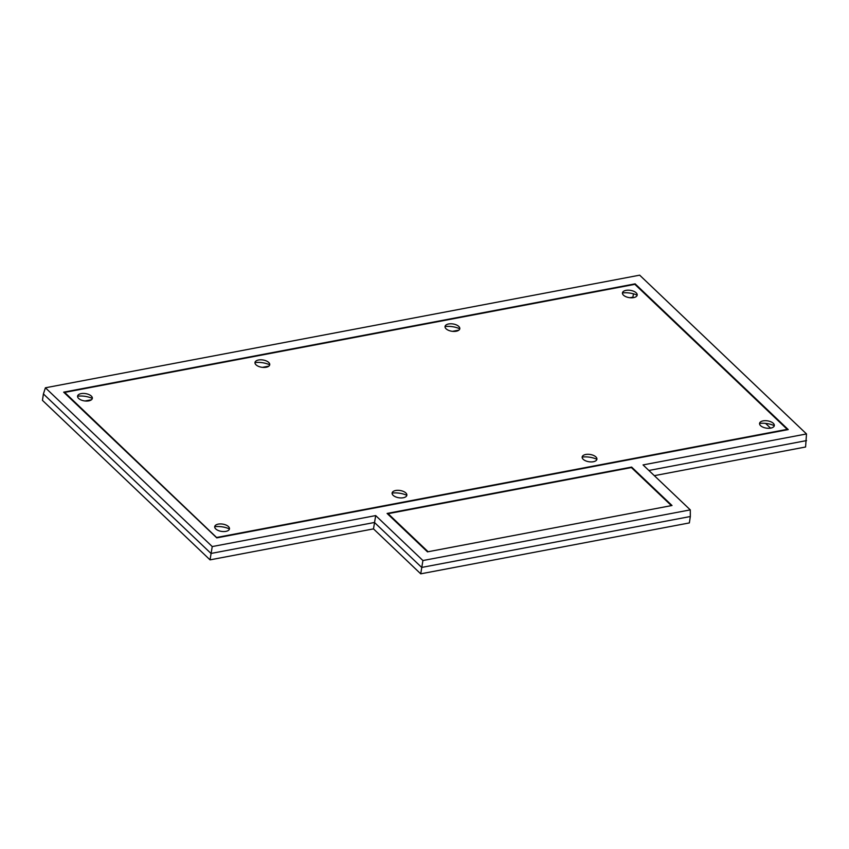 <?xml version="1.0" encoding="UTF-8"?>
<svg xmlns="http://www.w3.org/2000/svg" width="849" height="849" viewBox="0 0 849 849"><rect width="100%" height="100%" fill="white"/><g stroke="black" fill="none" stroke-linecap="round" stroke-linejoin="round"><path stroke-width="1.27" d="M806.508 433.945L643.043 464.923L690.279 509.878L422.919 560.542L375.693 515.587L212.239 546.565L45.4 387.791L639.668 275.172L806.508 433.945L805.584 446.998L654.324 475.663M45.4 387.791L43.416 393.947L211.008 553.452L374.473 522.475L421.698 567.429L690.322 516.521L689.356 522.92L420.733 573.828L373.496 528.885L210.043 559.862L42.45 400.357L43.416 393.947M690.279 509.878L690.322 516.521M648.88 470.473L806.55 440.589M422.919 560.542L420.733 573.828M375.693 515.587L373.496 528.885M212.239 546.565L210.043 559.862M635.126 283.853L63.664 392.153L216.782 537.884L788.243 429.583L635.126 283.853L635.01 284.479M387.091 513.433L427.472 551.861L672.015 505.505L631.645 467.088L387.091 513.433M633.439 293.828L632.929 297.139L629.884 297.723M770.584 428.151L765.596 423.407M633.46 297.649L632.929 297.139M458.916 330.123L452.496 331.343M268.857 366.142L262.426 367.362M91.459 399.762L85.027 400.983M631.645 467.088L631.539 467.703M78.628 398.446A7.461 3.693 -171.4 0 1 79.222 394.244A7.461 3.693 -171.4 0 1 91.331 396.08A7.461 3.693 -171.4 0 1 88.742 400.877A7.461 3.693 -171.4 0 1 78.628 398.446M77.588 396.207A14.911 7.386 -171.4 0 1 92.318 398.436M254.976 362.587A14.911 7.386 -171.4 0 1 269.717 364.815M445.046 326.568A14.911 7.386 -171.4 0 1 459.787 328.796M582.17 457.07A14.911 7.386 -171.4 0 1 596.9 459.298M392.1 493.089A14.911 7.386 -171.4 0 1 406.841 495.317M214.701 526.709A14.911 7.386 -171.4 0 1 229.442 528.938M759.558 423.449A14.911 7.386 -171.4 0 1 774.299 425.678M215.752 528.948A7.461 3.693 -171.4 0 1 216.346 524.746A7.461 3.693 -171.4 0 1 228.455 526.582A7.461 3.693 -171.4 0 1 225.866 531.378A7.461 3.693 -171.4 0 1 215.752 528.948M393.151 495.328A7.461 3.693 -171.4 0 1 393.745 491.136A7.461 3.693 -171.4 0 1 405.854 492.961A7.461 3.693 -171.4 0 1 403.264 497.758A7.461 3.693 -171.4 0 1 393.151 495.328M760.608 425.689A7.461 3.693 -171.4 0 1 761.203 421.497A7.461 3.693 -171.4 0 1 773.312 423.322A7.461 3.693 -171.4 0 1 770.722 428.119A7.461 3.693 -171.4 0 1 760.608 425.689M583.21 459.309A7.461 3.693 -171.4 0 1 583.804 455.106A7.461 3.693 -171.4 0 1 595.913 456.942A7.461 3.693 -171.4 0 1 593.324 461.739A7.461 3.693 -171.4 0 1 583.21 459.309M446.086 328.807A7.461 3.693 -171.4 0 1 446.68 324.605A7.461 3.693 -171.4 0 1 458.789 326.441A7.461 3.693 -171.4 0 1 456.2 331.237A7.461 3.693 -171.4 0 1 446.086 328.807M622.434 292.947A14.911 7.386 -171.4 0 1 637.174 295.176M623.484 295.187A7.461 3.693 -171.4 0 1 624.079 290.995A7.461 3.693 -171.4 0 1 636.188 292.82A7.461 3.693 -171.4 0 1 633.598 297.617A7.461 3.693 -171.4 0 1 623.484 295.187M256.027 364.826A7.461 3.693 -171.4 0 1 256.621 360.623A7.461 3.693 -171.4 0 1 268.73 362.459A7.461 3.693 -171.4 0 1 266.14 367.256A7.461 3.693 -171.4 0 1 256.027 364.826M217.036 537.396L787.225 429.339L634.872 284.341L64.673 392.397L216.962 537.852M64.673 392.397L64.577 393.034M427.652 551.818L670.933 505.717M671.007 505.272L631.391 467.566L388.11 513.677L388.014 514.303M427.726 551.372L388.11 513.677"/></g></svg>
